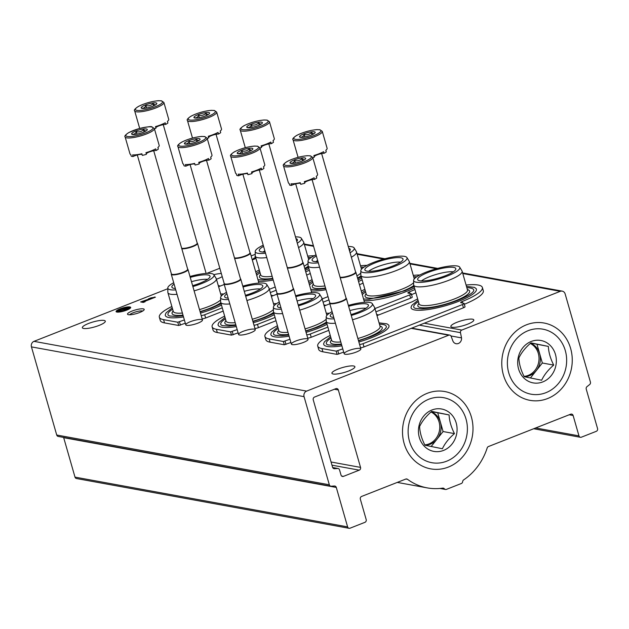 <?xml version="1.0" encoding="UTF-8"?>
<svg xmlns="http://www.w3.org/2000/svg" width="629" height="629" viewBox="0 0 629 629"><rect width="100%" height="100%" fill="white"/><g stroke="black" fill="none" stroke-linecap="round" stroke-linejoin="round"><path stroke-width="0.94" d="M450.962 335.965L461.521 337.891L460.467 332.655A2.17 1.942 -79.7 0 1 461.788 330.068L560.266 291.329A4.34 3.884 -79.7 0 1 562.216 291.125A4.34 3.884 -79.7 0 1 565.149 293.94L590.419 382.07A2.17 1.942 -79.7 0 1 589.656 384.539A526.41 470.28 -79.7 0 1 587.014 386.631A2.17 1.942 -79.7 0 0 586.236 389.115L597.55 428.561A2.17 1.942 -79.7 0 1 596.276 431.329L581.408 437.179A2.17 1.942 -79.7 0 1 578.963 435.873L573.121 415.502L569.19 414.778M461.521 337.891A5.056 4.513 -79.7 0 1 456.119 343.717A5.056 4.513 -79.7 0 1 452.998 341.24L451.142 336.326A2.17 1.942 -79.7 0 0 448.752 335.194L306.606 391.112A4.34 3.884 -79.7 0 0 304.059 396.647L329.329 484.778A2.17 1.942 -79.7 0 0 331.216 486.209A526.41 470.28 -79.7 0 0 334.4 486.005A2.17 1.942 -79.7 0 1 336.295 487.436L347.609 526.882A2.17 1.942 -79.7 0 0 350.054 528.187L364.914 522.337A2.17 1.942 -79.7 0 0 366.188 519.57L360.346 499.198A2.17 1.942 -79.7 0 1 361.62 496.43L405.76 479.07A2.17 1.942 -79.7 0 1 407.466 479.29A58.631 52.38 -79.7 0 0 427.233 487.884A58.631 52.38 -79.7 0 0 442.722 488.12A2.17 1.942 -79.7 0 1 444.381 488.796A2.17 1.942 -79.7 0 0 446.448 489.362L461.316 483.512A2.17 1.942 -79.7 0 0 462.669 481.602A2.17 1.942 -79.7 0 1 463.652 479.888A58.631 52.38 -79.7 0 0 487.2 447.919A2.17 1.942 -79.7 0 1 488.45 446.543L570.684 414.189A2.17 1.942 -79.7 0 1 573.121 415.502M349.079 528.289L76.471 478.527A2.17 1.942 -79.7 0 1 75 477.12L63.686 437.674A2.17 1.942 -79.7 0 0 63.592 437.407M330.799 486.186L58.19 436.424A2.17 1.942 -79.7 0 1 56.72 435.016L31.45 346.886A4.34 3.884 -79.7 0 1 33.997 341.35L167.817 288.711M139.701 312.479A8.688 1.895 164 0 1 127.836 314.524A8.688 1.895 164 0 1 135.337 309.963A8.688 1.895 164 0 1 144.112 309.853A8.688 1.895 164 0 1 139.701 312.479M250.759 332.757A8.688 1.895 164 0 1 238.894 334.793A8.688 1.895 164 0 1 246.395 330.233A8.688 1.895 164 0 1 255.177 330.123A8.688 1.895 164 0 1 250.759 332.757M303.555 342.388A8.688 1.895 164 0 1 291.691 344.433A8.688 1.895 164 0 1 299.192 339.872A8.688 1.895 164 0 1 307.966 339.762A8.688 1.895 164 0 1 303.555 342.388M356.344 352.028A8.688 1.895 164 0 1 344.488 354.064A8.688 1.895 164 0 1 351.988 349.512A8.688 1.895 164 0 1 360.763 349.402A8.688 1.895 164 0 1 356.344 352.028M197.962 323.117A8.688 1.895 164 0 1 186.105 325.154A8.688 1.895 164 0 1 193.606 320.601A8.688 1.895 164 0 1 202.381 320.491A8.688 1.895 164 0 1 197.962 323.117M83.61 328.464A11.943 2.602 -16 0 0 96.897 326.215A11.943 2.602 -16 0 0 105.31 321.152A11.943 2.602 -16 0 0 93.116 321.946A11.943 2.602 -16 0 0 82.352 327.733A11.943 2.602 -16 0 0 83.61 328.464M333.181 374.019A11.943 2.602 -16 0 0 346.469 371.77A11.943 2.602 -16 0 0 354.89 366.707A11.943 2.602 -16 0 0 342.687 367.501A11.943 2.602 -16 0 0 331.923 373.296A11.943 2.602 -16 0 0 333.181 374.019M116.876 312.063A7.603 1.659 -16 0 0 125.328 310.632A7.603 1.659 -16 0 0 130.69 307.408A7.603 1.659 -16 0 0 122.922 307.911A7.603 1.659 -16 0 0 116.074 311.599A7.603 1.659 -16 0 0 116.876 312.063M155.442 297.163L151.023 297.855L148.428 298.877L151.903 298.012L140.621 301.951L143.31 302.439L145.126 301.723L144.253 301.566L155.442 297.163M338.08 468.519A2.17 1.942 -79.7 0 0 337.639 468.495A503.821 450.097 -79.7 0 1 334.479 468.715A2.17 1.942 -79.7 0 1 332.584 467.284L313.242 399.832A2.17 1.942 -79.7 0 1 314.524 397.064L335.894 388.659A2.17 1.942 -79.7 0 1 338.331 389.964L360.535 467.386A2.17 1.942 -79.7 0 1 359.261 470.154L343.465 476.365A2.17 1.942 -79.7 0 1 341.02 475.06L339.55 469.926A2.17 1.942 -79.7 0 0 338.08 468.519L332.678 467.536M452.117 327.237A11.943 2.602 -16 0 0 465.397 324.989A11.943 2.602 -16 0 0 473.818 319.925A11.943 2.602 -16 0 0 461.623 320.711A11.943 2.602 -16 0 0 450.851 326.506A11.943 2.602 -16 0 0 452.117 327.237M216.455 279.213A11.943 2.602 -16 0 0 222.218 276.626M221.329 273.529A11.943 2.602 -16 0 0 213.86 274.669M252.276 259.879A4.56 0.991 -16 0 0 255.893 258.244L255.893 258.244M252.15 259.431A2.131 0.464 -16 0 0 253.825 258.48A2.131 0.464 -16 0 0 253.597 258.346L255.421 257.631A2.131 0.464 -16 0 0 255.728 257.654M255.374 256.428A4.56 0.991 -16 0 0 254.981 256.577L255.445 256.663M206.737 273.395L219.812 268.253M251.144 255.924L255.248 254.313M503.389 374.915A39.305 35.114 -79.7 0 1 544.675 323.141A39.305 35.114 -79.7 0 1 562.986 387A39.305 35.114 -79.7 0 1 503.389 374.915M404.125 443.437A39.305 35.114 -79.7 0 1 445.418 391.663A39.305 35.114 -79.7 0 1 463.73 455.522A39.305 35.114 -79.7 0 1 404.125 443.437M255.421 257.631L255.335 258.385L255.099 257.576M255.335 258.385L253.951 258.928M154.64 297.478L154.498 296.99M152.037 298.5L151.903 298.012M144.348 301.889L143.546 302.203L143.318 301.393M143.546 302.203L142.673 302.046L142.445 301.228M142.673 302.046L142.193 302.234M144.387 302.014L144.253 301.566M120.697 311.41L117.741 310.868L120.815 311.811M121.358 311.709L121.216 311.206M119.667 311.992L117.977 311.685L117.741 310.868A7.603 1.659 -16 0 0 116.436 311.937M123.449 310.718L119.148 309.932L123.449 310.718L123.583 311.166M124.117 311.017L123.968 310.514M122.812 311.371L119.384 310.742L119.148 309.932M128.717 307.479L123.504 309.374L120.43 309.114L125.808 310.097L123.779 309.429L128.717 307.479L128.953 308.296L125.352 309.712M120.658 309.908L120.43 309.114M123.976 310.537L125.037 310.726M130.557 307.888A7.603 1.659 -16 0 0 128.78 307.691M127.506 307.801A7.603 1.659 -16 0 0 121.963 309.091M120.571 309.586A7.603 1.659 -16 0 0 120.037 309.79M119.211 310.144A7.603 1.659 -16 0 0 117.843 310.828M129.676 314.791A7.037 1.533 164 0 1 135.88 311.85A7.037 1.533 164 0 1 142.697 311.056M258.425 281.312A33.95 7.399 -16 0 0 273.23 280.062M305.293 270.297A33.95 7.399 -16 0 0 308.886 268.567M172.244 307.833L166.064 312.872L165.293 314.665A33.95 7.399 -16 0 0 183.519 316.93M200.486 313.085A33.95 7.399 -16 0 0 212.964 308.855A33.95 7.399 -16 0 0 221.479 305.049M305.733 271.814A40.177 8.751 -16 0 0 309.366 270.226M314.209 255.728A40.177 8.751 -16 0 0 307.707 256.129M259.274 270.022A40.177 8.751 -16 0 0 255.712 271.862M224.246 284.497L218.601 286.714M171.866 306.504A40.177 8.751 -16 0 0 159.341 317.189A40.177 8.751 -16 0 0 163.579 319.642L177.787 322.229L184.383 319.964M201.194 315.554A3.043 0.66 -16 0 0 204.684 314.744L222.273 307.825M269.377 289.301L275.219 286.997M202.129 318.809A3.043 0.66 -16 0 0 205.62 318.007L223.209 311.088M270.305 292.556L276.155 290.26M159.341 317.189L160.277 320.452A40.177 8.751 -16 0 0 164.515 322.897L178.722 325.492L185.319 323.227M306.661 275.077A40.177 8.751 -16 0 0 310.301 273.489M183.173 315.734L176.104 316.442L169.61 315.978L168.336 315.357A31.198 6.793 164 0 1 172.637 309.201M221.07 295.316A31.198 6.793 164 0 1 222.021 295.339M220.826 302.769A26.929 5.865 164 0 1 209.858 308.289A26.929 5.865 164 0 1 200.061 311.614M183.008 315.16A26.929 5.865 164 0 1 172.37 312.094L173.109 310.836M191.483 281.69A18.673 4.065 164 0 1 207.546 279.37M220.63 299.907A25.191 5.488 164 0 1 208.624 306.52A25.191 5.488 164 0 1 199.495 309.617M182.402 313.053A25.191 5.488 164 0 1 173.274 311.426L167.904 292.682A25.191 5.488 164 0 1 167.857 292.359L167.809 287.98A24.028 5.236 164 0 1 173.706 282.728M189.997 276.493A24.028 5.236 164 0 1 213.915 274.755L216.195 278.498A25.191 5.488 164 0 1 216.329 278.796A25.191 5.488 164 0 1 203.253 287.775A25.191 5.488 164 0 1 194.117 290.873M177.032 294.309A25.191 5.488 164 0 1 167.904 292.682M213.915 274.755A24.028 5.236 164 0 1 201.571 283.608A24.028 5.236 164 0 1 192.883 286.557M175.766 289.898A24.028 5.236 164 0 1 167.809 287.98M190.249 277.373A19.837 4.324 164 0 1 210.055 276.453A19.837 4.324 164 0 1 199.715 283.27A19.837 4.324 164 0 1 192.631 285.676M175.365 288.507A19.837 4.324 164 0 1 171.984 287.374A19.837 4.324 164 0 1 174.107 284.127M263.064 252.032A18.673 4.065 164 0 1 264.84 250.814M265.186 252.017A19.837 4.324 164 0 1 259.392 250.885A19.837 4.324 164 0 1 263.567 246.364M295.992 238.658A19.837 4.324 164 0 1 297.462 239.971A19.837 4.324 164 0 1 296.77 241.371M265.524 253.196A24.028 5.236 164 0 1 255.217 251.49A24.028 5.236 164 0 1 263.229 245.184M295.481 236.866A24.028 5.236 164 0 1 301.322 238.265A24.028 5.236 164 0 1 297.289 243.156M266.782 257.568A25.191 5.488 164 0 1 255.311 256.2A25.191 5.488 164 0 1 255.264 255.869L255.217 251.49M301.322 238.265L303.61 242.008A25.191 5.488 164 0 1 303.744 242.314A25.191 5.488 164 0 1 298.563 247.606M272.16 276.312A25.191 5.488 164 0 1 260.689 274.944L255.311 256.2M308.037 263.425A25.191 5.488 164 0 1 304.129 266.24M272.75 278.38A26.929 5.865 164 0 1 259.777 275.604L260.516 274.346M308.234 266.279A26.929 5.865 164 0 1 304.751 268.402M256.703 275.313A31.198 6.793 164 0 1 260.044 272.719M308.477 258.834A31.198 6.793 164 0 1 309.429 258.857M311.213 290.944A33.95 7.399 -16 0 0 326.026 289.702M358.09 279.929A33.95 7.399 -16 0 0 361.683 278.199M225.04 317.472L218.853 322.512L218.09 324.305A33.95 7.399 -16 0 0 236.307 326.569M253.283 322.716A33.95 7.399 -16 0 0 265.76 318.494A33.95 7.399 -16 0 0 274.275 314.689M358.522 281.454A40.177 8.751 -16 0 0 362.162 279.866M367.006 265.359A40.177 8.751 -16 0 0 360.496 265.768M312.07 279.653A40.177 8.751 -16 0 0 308.509 281.501M277.043 294.136L271.398 296.353M224.655 316.143A40.177 8.751 -16 0 0 212.13 326.828A40.177 8.751 -16 0 0 216.376 329.274L230.584 331.868L237.18 329.604M253.99 325.193A3.043 0.66 -16 0 0 257.481 324.383L275.07 317.464M322.166 298.932L328.016 296.636M254.926 328.448A3.043 0.66 -16 0 0 258.417 327.646L276.005 320.727M323.102 302.195L328.951 299.899M212.13 326.828L213.066 330.083A40.177 8.751 -16 0 0 217.312 332.537L231.519 335.131L238.116 332.867M359.458 284.709A40.177 8.751 -16 0 0 363.09 283.129M235.969 325.374L228.901 326.081L222.399 325.618L221.125 324.996A31.198 6.793 164 0 1 225.434 318.84M273.859 304.955A31.198 6.793 164 0 1 274.81 304.979M273.615 312.409A26.929 5.865 164 0 1 262.655 317.928A26.929 5.865 164 0 1 252.858 321.246M235.804 324.8A26.929 5.865 164 0 1 225.158 321.726L225.897 320.468M244.28 291.329A18.673 4.065 164 0 1 260.343 289.01M273.418 309.547A25.191 5.488 164 0 1 261.42 316.151A25.191 5.488 164 0 1 252.284 319.257M235.199 322.685A25.191 5.488 164 0 1 226.07 321.065L220.693 302.321A25.191 5.488 164 0 1 220.645 301.991L220.598 297.611A24.028 5.236 164 0 1 226.503 292.367M242.786 286.132A24.028 5.236 164 0 1 266.712 284.394L268.992 288.129A25.191 5.488 164 0 1 269.126 288.436A25.191 5.488 164 0 1 256.042 297.407A25.191 5.488 164 0 1 246.914 300.513M229.821 303.949A25.191 5.488 164 0 1 220.693 302.321M266.712 284.394A24.028 5.236 164 0 1 254.36 293.24A24.028 5.236 164 0 1 245.672 296.196M228.555 299.538A24.028 5.236 164 0 1 220.598 297.611M243.038 287.013A19.837 4.324 164 0 1 262.851 286.093A19.837 4.324 164 0 1 252.512 292.902A19.837 4.324 164 0 1 245.42 295.316M228.162 298.138A19.837 4.324 164 0 1 224.773 297.014A19.837 4.324 164 0 1 226.904 293.767M315.86 261.672A18.673 4.065 164 0 1 317.637 260.445M317.983 261.648A19.837 4.324 164 0 1 312.188 260.524A19.837 4.324 164 0 1 316.363 256.003M348.788 248.29A19.837 4.324 164 0 1 350.259 249.611A19.837 4.324 164 0 1 349.567 251.002M318.321 262.828A24.028 5.236 164 0 1 308.013 261.129A24.028 5.236 164 0 1 316.025 254.824M348.277 246.505A24.028 5.236 164 0 1 354.119 247.905A24.028 5.236 164 0 1 350.078 252.795M319.579 267.207A25.191 5.488 164 0 1 308.108 265.839A25.191 5.488 164 0 1 308.061 265.509L308.013 261.129M354.119 247.905L356.399 251.647A25.191 5.488 164 0 1 356.533 251.946A25.191 5.488 164 0 1 351.359 257.245M324.949 285.951A25.191 5.488 164 0 1 313.478 284.583L308.108 265.839M360.826 273.057A25.191 5.488 164 0 1 356.926 275.879M325.547 288.019A26.929 5.865 164 0 1 312.566 285.244L313.305 283.986M361.03 275.919A26.929 5.865 164 0 1 357.547 278.042M309.499 284.945A31.198 6.793 164 0 1 312.841 282.358M361.274 268.465A31.198 6.793 164 0 1 362.225 268.489M364.01 300.583A33.95 7.399 -16 0 0 405.964 291.644A33.95 7.399 -16 0 0 414.472 287.838M277.837 327.111L271.649 332.143L270.879 333.944A33.95 7.399 -16 0 0 289.104 336.208M306.071 332.356A33.95 7.399 -16 0 0 318.549 328.126A33.95 7.399 -16 0 0 327.064 324.32M414.951 289.505A40.177 8.751 -16 0 1 409.4 291.872A3.043 0.66 -16 0 0 407.875 292.933A3.043 0.66 -16 0 0 408.197 293.122L410.981 293.633A3.043 0.66 -16 0 1 411.303 293.814L412.239 297.077A3.043 0.66 -16 0 1 410.658 298.154L375.898 311.835M419.802 274.999A40.177 8.751 -16 0 0 413.292 275.408M364.859 289.293A40.177 8.751 -16 0 0 361.298 291.133M329.832 303.768L324.194 305.993M277.452 325.783A40.177 8.751 -16 0 0 264.927 336.46A40.177 8.751 -16 0 0 269.165 338.913L283.372 341.508L289.977 339.243M306.779 334.825A3.043 0.66 -16 0 0 310.278 334.023L327.866 327.104M374.963 308.572L409.723 294.899A3.043 0.66 -16 0 0 411.303 293.814M307.715 338.087A3.043 0.66 -16 0 0 311.206 337.278L328.794 330.359M264.927 336.46L265.863 339.723A40.177 8.751 -16 0 0 270.1 342.176L284.308 344.763L290.913 342.498M411.539 294.647A40.177 8.751 -16 0 0 415.887 292.76M288.758 335.013L281.69 335.721L275.195 335.257L273.922 334.636A31.198 6.793 164 0 1 278.23 328.48M326.655 314.586A31.198 6.793 164 0 1 327.607 314.618M326.412 322.04A26.929 5.865 164 0 1 315.451 327.56A26.929 5.865 164 0 1 305.655 330.885M288.593 334.431A26.929 5.865 164 0 1 277.955 331.365L278.694 330.107M297.069 300.969A18.673 4.065 164 0 1 313.14 298.649M326.215 319.178A25.191 5.488 164 0 1 314.217 325.791A25.191 5.488 164 0 1 305.081 328.896M287.996 332.324A25.191 5.488 164 0 1 278.867 330.705L273.489 311.96A25.191 5.488 164 0 1 273.442 311.63L273.395 307.251A24.028 5.236 164 0 1 279.3 302.006M295.583 295.772A24.028 5.236 164 0 1 319.508 294.026L321.789 297.769A25.191 5.488 164 0 1 321.922 298.075A25.191 5.488 164 0 1 308.839 307.046A25.191 5.488 164 0 1 299.703 310.152M282.618 313.58A25.191 5.488 164 0 1 273.489 311.96M319.508 294.026A24.028 5.236 164 0 1 307.156 302.879A24.028 5.236 164 0 1 298.468 305.828M281.352 309.169A24.028 5.236 164 0 1 273.395 307.251M295.834 296.644A19.837 4.324 164 0 1 315.648 295.732A19.837 4.324 164 0 1 305.309 302.541A19.837 4.324 164 0 1 298.217 304.955M280.951 307.778A19.837 4.324 164 0 1 277.57 306.645A19.837 4.324 164 0 1 279.701 303.398M368.649 271.303A18.673 4.065 164 0 1 383.997 264.62A18.673 4.065 164 0 1 400.547 262.159M392.716 266.059A19.837 4.324 164 0 1 364.977 270.163A19.837 4.324 164 0 1 382.754 260.304A19.837 4.324 164 0 1 403.055 259.242A19.837 4.324 164 0 1 392.716 266.059M394.564 266.397A24.028 5.236 164 0 1 360.802 270.761A24.028 5.236 164 0 1 382.503 259.423A24.028 5.236 164 0 1 406.916 257.544A24.028 5.236 164 0 1 394.564 266.397M406.916 257.544L409.196 261.287A25.191 5.488 164 0 1 409.33 261.585A25.191 5.488 164 0 1 396.246 270.564A25.191 5.488 164 0 1 360.897 275.471A25.191 5.488 164 0 1 360.849 275.148L360.802 270.761M413.623 282.696A25.191 5.488 164 0 1 401.624 289.309A25.191 5.488 164 0 1 366.275 294.215L360.897 275.471M413.819 285.558A26.929 5.865 164 0 1 402.859 291.078A26.929 5.865 164 0 1 375.71 297.981A26.929 5.865 164 0 1 365.363 294.883L366.102 293.617M362.288 294.584A31.198 6.793 164 0 1 365.638 291.99M414.063 278.104A31.198 6.793 164 0 1 415.014 278.128M418.041 300.261L411.853 305.301L411.083 307.094A33.95 7.399 -16 0 0 458.753 301.283A33.95 7.399 -16 0 0 475.988 288.483L474.408 287.382L466.466 286.376M330.626 336.743L324.446 341.783L323.676 343.576A33.95 7.399 -16 0 0 341.901 345.84M358.868 341.995A33.95 7.399 -16 0 0 371.346 337.765A33.95 7.399 -16 0 0 388.573 324.965L387 323.864L379.059 322.858M466.089 285.047A40.177 8.751 -16 0 1 482.372 287.469A40.177 8.751 -16 0 1 462.197 301.511A3.043 0.66 -16 0 0 460.672 302.573A3.043 0.66 -16 0 0 460.986 302.753L463.777 303.264A3.043 0.66 -16 0 1 464.1 303.453L465.035 306.708A3.043 0.66 -16 0 1 463.455 307.793L364.002 346.917A3.043 0.66 -16 0 1 360.511 347.719M417.656 298.932A40.177 8.751 -16 0 0 412.64 301.598L376.983 315.624M330.249 335.414A40.177 8.751 -16 0 0 317.724 346.099A40.177 8.751 -16 0 0 321.962 348.552L336.169 351.139L342.766 348.875M359.576 344.464A3.043 0.66 -16 0 0 363.067 343.654L462.519 304.538A3.043 0.66 -16 0 0 464.1 303.453M317.724 346.099L318.659 349.362A40.177 8.751 -16 0 0 322.897 351.808L337.105 354.402L343.701 352.138M464.336 304.279A40.177 8.751 -16 0 0 483.308 290.724L482.372 287.469M341.555 344.645L334.486 345.352L327.992 344.896L326.718 344.267A31.198 6.793 164 0 1 331.019 338.111M379.452 324.226A31.198 6.793 164 0 1 386.363 327.166L385.616 328.369C383.368 330.823 378.281 333.653 370.355 336.853L358.538 340.855M379.916 325.853L381.213 326.53A26.929 5.865 164 0 1 368.24 337.199A26.929 5.865 164 0 1 358.444 340.525M341.39 344.071A26.929 5.865 164 0 1 330.752 341.004L331.491 339.746M349.866 310.6A18.673 4.065 164 0 1 365.929 308.281M348.38 305.403A24.028 5.236 164 0 1 372.297 303.665L374.577 307.408A25.191 5.488 164 0 1 374.711 307.707L380.089 326.451A25.191 5.488 164 0 1 367.006 335.43A25.191 5.488 164 0 1 357.877 338.528M340.784 341.964A25.191 5.488 164 0 1 331.656 340.336L326.286 321.592A25.191 5.488 164 0 1 326.239 321.27L326.192 316.89A24.028 5.236 164 0 1 332.088 311.646M374.711 307.707A25.191 5.488 164 0 1 361.636 316.686A25.191 5.488 164 0 1 352.499 319.784M335.414 323.22A25.191 5.488 164 0 1 326.286 321.592M372.297 303.665A24.028 5.236 164 0 1 359.953 312.519A24.028 5.236 164 0 1 351.265 315.467M334.148 318.809A24.028 5.236 164 0 1 326.192 316.89M348.631 306.284A19.837 4.324 164 0 1 368.437 305.364A19.837 4.324 164 0 1 358.098 312.181A19.837 4.324 164 0 1 351.013 314.586M333.747 317.417A19.837 4.324 164 0 1 330.367 316.285A19.837 4.324 164 0 1 332.489 313.038M421.446 280.943A18.673 4.065 164 0 1 436.785 274.252A18.673 4.065 164 0 1 453.344 271.799M445.513 275.691A19.837 4.324 164 0 1 417.774 279.803A19.837 4.324 164 0 1 435.551 269.935A19.837 4.324 164 0 1 455.852 268.882A19.837 4.324 164 0 1 445.513 275.691M447.361 276.029A24.028 5.236 164 0 1 413.599 280.4A24.028 5.236 164 0 1 435.299 269.063A24.028 5.236 164 0 1 459.713 267.183A24.028 5.236 164 0 1 447.361 276.029M459.713 267.183L461.993 270.918A25.191 5.488 164 0 1 462.126 271.225A25.191 5.488 164 0 1 449.043 280.196A25.191 5.488 164 0 1 413.693 285.11A25.191 5.488 164 0 1 413.646 284.78L413.599 280.4M462.126 271.225L467.496 289.969A25.191 5.488 164 0 1 454.421 298.94A25.191 5.488 164 0 1 419.071 303.854L413.693 285.11M467.323 289.371L468.621 290.048A26.929 5.865 164 0 1 455.655 300.709A26.929 5.865 164 0 1 428.506 307.612A26.929 5.865 164 0 1 418.159 304.515L418.898 303.257M466.86 287.744A31.198 6.793 164 0 1 473.771 290.677L473.024 291.887C470.775 294.341 465.688 297.163 457.77 300.363C444.593 305.332 432.634 308.171 421.894 308.87L415.399 308.407L414.126 307.785A31.198 6.793 164 0 1 418.427 301.629M163.886 102.464L161.543 100.829L158.461 100.711C151.455 101.363 144.733 103.298 138.294 106.505C134.944 108.738 133.733 110.177 134.661 110.846A15.198 3.31 164 0 0 150.182 109.839A15.198 3.31 164 0 0 163.886 102.464L168.729 119.368A15.198 3.31 164 0 1 167.432 121.373L167.896 123.009A15.198 3.31 -16 0 1 165.686 124.416L165.215 122.789A15.198 3.31 164 0 1 155.489 126.61L155.953 128.245A15.198 3.31 -16 0 1 154.388 128.686M140.047 128.34A15.198 3.31 164 0 1 139.504 127.75L134.661 110.846M155.945 102.889A8.146 1.777 164 0 1 156.723 103.824A8.146 1.777 164 0 1 149.466 107.339A8.146 1.777 164 0 1 141.454 108.204A8.146 1.777 164 0 1 141.148 107.677A8.146 1.777 164 0 1 147.304 104.288A8.146 1.777 164 0 1 155.945 102.889M155.332 104.988L153.059 103.722C151.015 105.578 148.601 106.207 145.818 105.609C144.882 107.669 143.577 108.502 141.91 108.109M153.059 103.722L153.665 105.837M145.818 105.609L146.526 108.054M165.686 124.416A5.795 1.258 -16 0 0 159.908 125.533A5.795 1.258 -16 0 0 155.803 127.711M197.184 243.006L197.388 243.195A8.688 1.895 164 0 1 197.522 243.407A8.688 1.895 164 0 1 191.475 247.071A8.688 1.895 164 0 1 181.812 248.738M163.249 124.66L197.215 243.116A8.468 1.848 164 0 1 191.082 246.765A8.468 1.848 164 0 1 181.679 248.274M216.675 112.096L214.34 110.468L211.25 110.35C204.252 111.003 197.53 112.929 191.09 116.145C187.741 118.37 186.53 119.817 187.45 120.477A15.198 3.31 164 0 0 202.978 119.471A15.198 3.31 164 0 0 216.675 112.096L221.526 129.008A15.198 3.31 164 0 1 220.221 131.013L220.693 132.64A15.198 3.31 -16 0 1 218.475 134.056L218.011 132.42A15.198 3.31 164 0 1 208.285 136.249L208.749 137.877A15.198 3.31 -16 0 1 207.185 138.325M192.836 137.979A15.198 3.31 164 0 1 192.301 137.389L187.45 120.477M208.742 112.528A8.146 1.777 164 0 1 209.512 113.464A8.146 1.777 164 0 1 202.263 116.978A8.146 1.777 164 0 1 194.251 117.835A8.146 1.777 164 0 1 193.936 117.316A8.146 1.777 164 0 1 200.101 113.928A8.146 1.777 164 0 1 208.742 112.528M208.128 114.62L205.856 113.354C203.812 115.217 201.398 115.846 198.615 115.249C197.671 117.301 196.366 118.134 194.707 117.741M205.856 113.354L206.461 115.469M198.615 115.249L199.314 117.686M218.475 134.056A5.795 1.258 -16 0 0 212.696 135.172A5.795 1.258 -16 0 0 208.592 137.342M249.972 252.638L250.177 252.834A8.688 1.895 164 0 1 250.318 253.047A8.688 1.895 164 0 1 244.264 256.703A8.688 1.895 164 0 1 234.601 258.377M216.038 134.299L250.004 252.756A8.468 1.848 164 0 1 243.871 256.396A8.468 1.848 164 0 1 234.468 257.906M269.471 121.735L267.136 120.108L264.046 119.99C257.049 120.634 250.326 122.569 243.879 125.776C240.53 128.009 239.319 129.456 240.247 130.117A15.198 3.31 164 0 0 255.775 129.11A15.198 3.31 164 0 0 269.471 121.735L274.323 138.647A15.198 3.31 164 0 1 273.017 140.652L273.481 142.28A15.198 3.31 -16 0 1 271.272 143.687L270.808 142.06A15.198 3.31 164 0 1 261.074 145.889L261.546 147.516A15.198 3.31 -16 0 1 259.974 147.957M245.632 147.611A15.198 3.31 164 0 1 245.098 147.029L240.247 130.117M261.538 122.168A8.146 1.777 164 0 1 262.309 123.103A8.146 1.777 164 0 1 255.059 126.61A8.146 1.777 164 0 1 247.048 127.475A8.146 1.777 164 0 1 246.733 126.956A8.146 1.777 164 0 1 252.897 123.567A8.146 1.777 164 0 1 261.538 122.168M260.925 124.259L258.645 122.993C256.601 124.849 254.195 125.478 251.411 124.88C250.468 126.94 249.163 127.773 247.496 127.38M258.645 122.993L259.25 125.108M251.411 124.88L252.111 127.325M271.272 143.687A5.795 1.258 -16 0 0 265.493 144.804A5.795 1.258 -16 0 0 261.389 146.982M302.769 262.277L302.974 262.474A8.688 1.895 164 0 1 303.115 262.686A8.688 1.895 164 0 1 297.061 266.342A8.688 1.895 164 0 1 287.398 268.017M268.835 143.939L302.801 262.395A8.468 1.848 164 0 1 296.668 266.036A8.468 1.848 164 0 1 287.264 267.545M322.268 131.375L319.925 129.747L316.843 129.621C309.838 130.274 303.115 132.208 296.676 135.416C293.326 137.649 292.115 139.095 293.043 139.756A15.198 3.31 164 0 0 308.564 138.75A15.198 3.31 164 0 0 322.268 131.375L327.119 148.287A15.198 3.31 164 0 1 325.814 150.284L326.278 151.919A15.198 3.31 -16 0 1 324.069 153.327L323.597 151.699A15.198 3.31 164 0 1 313.871 155.528L314.335 157.156A15.198 3.31 -16 0 1 312.77 157.596M298.429 157.25A15.198 3.31 164 0 1 297.894 156.66L293.043 139.756M314.327 131.807A8.146 1.777 164 0 1 315.105 132.735A8.146 1.777 164 0 1 307.848 136.249A8.146 1.777 164 0 1 299.844 137.114A8.146 1.777 164 0 1 299.53 136.587A8.146 1.777 164 0 1 305.686 133.199A8.146 1.777 164 0 1 314.327 131.807M313.714 133.898L311.441 132.633C309.397 134.488 306.983 135.117 304.2 134.52C303.264 136.579 301.959 137.413 300.292 137.02M311.441 132.633L312.047 134.748M304.2 134.52L304.908 136.965M324.069 153.327A5.795 1.258 -16 0 0 318.29 154.443A5.795 1.258 -16 0 0 314.186 156.621M355.566 271.917L355.77 272.105A8.688 1.895 164 0 1 355.904 272.326A8.688 1.895 164 0 1 349.858 275.982A8.688 1.895 164 0 1 340.195 277.648M321.631 153.57L355.597 272.027A8.468 1.848 164 0 1 349.465 275.675A8.468 1.848 164 0 1 340.061 277.185M154.349 128.544L159.2 145.456A15.198 3.31 164 0 1 157.895 147.461L158.359 149.089A15.198 3.31 -16 0 1 156.149 150.504L155.678 148.869A15.198 3.31 164 0 1 145.952 152.698L146.415 154.325A15.198 3.31 -16 0 1 142.327 155.394L141.863 153.767A15.198 3.31 164 0 1 132.64 154.883L133.112 156.519A15.198 3.31 -16 0 1 131.233 156.173L130.761 154.545A15.198 3.31 164 0 1 129.975 153.838L125.124 136.925A15.198 3.31 164 0 0 140.644 135.919A15.198 3.31 164 0 0 154.349 128.544L152.006 126.916C151.605 126.201 147.147 126.806 138.647 128.717L128.756 132.593C125.407 134.818 124.196 136.265 125.124 136.925M146.415 128.976A8.146 1.777 164 0 1 147.186 129.912A8.146 1.777 164 0 1 139.929 133.427A8.146 1.777 164 0 1 131.925 134.284A8.146 1.777 164 0 1 131.61 133.765A8.146 1.777 164 0 1 137.767 130.376A8.146 1.777 164 0 1 146.415 128.976M145.794 131.068L143.522 129.802C141.478 131.665 139.064 132.294 136.289 131.697C135.345 133.749 134.04 134.582 132.373 134.189M143.522 129.802L144.127 131.917M136.289 131.697L136.988 134.134M156.149 150.504A5.795 1.258 -16 0 0 150.37 151.62A5.795 1.258 -16 0 0 146.266 153.791M142.028 154.364A5.795 1.258 -16 0 0 133.112 156.519M187.646 269.086L187.851 269.283A8.688 1.895 164 0 1 187.985 269.495A8.688 1.895 164 0 1 180.161 273.709A8.688 1.895 164 0 1 171.285 274.283A8.688 1.895 164 0 1 171.292 274.032L171.363 273.757M153.712 150.748L187.678 269.204A8.468 1.848 164 0 1 180.043 273.308A8.468 1.848 164 0 1 171.395 273.874L137.303 154.97M207.145 138.183L211.989 155.096A15.198 3.31 164 0 1 210.684 157.101L211.155 158.728A15.198 3.31 -16 0 1 208.946 160.136L208.474 158.508A15.198 3.31 164 0 1 198.748 162.337L199.212 163.965A15.198 3.31 -16 0 1 195.124 165.034L194.652 163.406A15.198 3.31 164 0 1 185.437 164.523L185.909 166.15A15.198 3.31 -16 0 1 184.03 165.812L183.558 164.177A15.198 3.31 164 0 1 182.764 163.477L177.921 146.565A15.198 3.31 164 0 0 193.441 145.558A15.198 3.31 164 0 0 207.145 138.183L204.802 136.556L201.72 136.43C194.715 137.083 187.992 139.017 181.553 142.225C178.204 144.458 176.993 145.904 177.921 146.565M199.204 138.616A8.146 1.777 164 0 1 199.975 139.552A8.146 1.777 164 0 1 192.726 143.058A8.146 1.777 164 0 1 184.714 143.923A8.146 1.777 164 0 1 184.399 143.404A8.146 1.777 164 0 1 190.563 140.015A8.146 1.777 164 0 1 199.204 138.616M198.591 140.707L196.319 139.441C194.275 141.297 191.861 141.926 189.077 141.328C188.134 143.388 186.837 144.222 185.17 143.829M196.319 139.441L196.924 141.556M189.077 141.328L189.777 143.774M208.946 160.136A5.795 1.258 -16 0 0 203.167 161.252A5.795 1.258 -16 0 0 199.063 163.43M194.825 163.996A5.795 1.258 -16 0 0 185.909 166.15M240.435 278.726L240.648 278.922A8.688 1.895 164 0 1 240.781 279.134A8.688 1.895 164 0 1 232.95 283.349A8.688 1.895 164 0 1 224.081 283.923A8.688 1.895 164 0 1 224.081 283.663L224.152 283.396M206.509 160.387L240.475 278.844A8.468 1.848 164 0 1 232.84 282.948A8.468 1.848 164 0 1 224.191 283.506L190.092 164.609M259.934 147.823L264.785 164.735A15.198 3.31 164 0 1 263.48 166.732L263.944 168.368A15.198 3.31 -16 0 1 261.735 169.775L261.271 168.147A15.198 3.31 164 0 1 251.537 171.976L252.009 173.604A15.198 3.31 -16 0 1 247.92 174.673L247.449 173.038A15.198 3.31 164 0 1 238.234 174.162L238.698 175.79A15.198 3.31 -16 0 1 236.819 175.444L236.355 173.816A15.198 3.31 164 0 1 235.561 173.109L230.709 156.204A15.198 3.31 164 0 0 246.238 155.198A15.198 3.31 164 0 0 259.934 147.823L257.599 146.195L254.509 146.07C247.512 146.722 240.789 148.656 234.342 151.864C230.992 154.097 229.782 155.544 230.709 156.204M252.001 148.247A8.146 1.777 164 0 1 252.772 149.183A8.146 1.777 164 0 1 245.522 152.698A8.146 1.777 164 0 1 237.51 153.562A8.146 1.777 164 0 1 237.196 153.036A8.146 1.777 164 0 1 243.36 149.647A8.146 1.777 164 0 1 252.001 148.247M251.388 150.347L249.108 149.081C247.071 150.936 244.657 151.565 241.874 150.968C240.931 153.028 239.625 153.861 237.959 153.468M249.108 149.081L249.721 151.196M241.874 150.968L242.574 153.413M261.735 169.775A5.795 1.258 -16 0 0 255.956 170.891A5.795 1.258 -16 0 0 251.852 173.069M247.622 173.635A5.795 1.258 -16 0 0 238.698 175.79M293.232 288.365L293.436 288.554A8.688 1.895 164 0 1 293.578 288.766A8.688 1.895 164 0 1 285.747 292.98A8.688 1.895 164 0 1 276.878 293.562A8.688 1.895 164 0 1 276.878 293.303L276.949 293.028M259.297 170.019L293.263 288.475A8.468 1.848 164 0 1 285.629 292.587A8.468 1.848 164 0 1 276.98 293.145L242.888 174.249M312.731 157.454L317.582 174.367A15.198 3.31 164 0 1 316.277 176.372L316.741 177.999A15.198 3.31 -16 0 1 314.531 179.414L314.06 177.779A15.198 3.31 164 0 1 304.334 181.608L304.798 183.243A15.198 3.31 -16 0 1 300.709 184.305L300.245 182.677A15.198 3.31 164 0 1 291.023 183.794L291.494 185.429A15.198 3.31 -16 0 1 289.615 185.083L289.143 183.456A15.198 3.31 164 0 1 288.357 182.748L283.506 165.836A15.198 3.31 164 0 0 299.034 164.829A15.198 3.31 164 0 0 312.731 157.454L310.396 155.827L307.306 155.709C300.3 156.362 293.578 158.288 287.138 161.504C283.789 163.729 282.578 165.175 283.506 165.836M304.798 157.887A8.146 1.777 164 0 1 305.568 158.822A8.146 1.777 164 0 1 298.311 162.337A8.146 1.777 164 0 1 290.307 163.202A8.146 1.777 164 0 1 289.993 162.675A8.146 1.777 164 0 1 296.149 159.286A8.146 1.777 164 0 1 304.798 157.887M304.177 159.978L301.904 158.712C299.86 160.576 297.446 161.205 294.671 160.607C293.727 162.667 292.422 163.493 290.755 163.1M301.904 158.712L302.51 160.835M294.671 160.607L295.371 163.045M314.531 179.414A5.795 1.258 -16 0 0 308.753 180.531A5.795 1.258 -16 0 0 304.648 182.701M300.41 183.275A5.795 1.258 -16 0 0 291.494 185.429M346.029 297.997L346.233 298.193A8.688 1.895 164 0 1 346.367 298.405A8.688 1.895 164 0 1 338.544 302.62A8.688 1.895 164 0 1 329.667 303.194A8.688 1.895 164 0 1 329.675 302.942L329.745 302.667M312.094 179.658L346.06 298.115A8.468 1.848 164 0 1 338.426 302.219A8.468 1.848 164 0 1 329.777 302.785L295.685 183.88M442.384 448.744L424.96 445.214C421.642 438.72 419.858 432.5 419.606 426.541C422.059 421.257 426.085 416.209 431.675 411.397L449.106 414.936C449.358 420.864 451.142 427.091 454.46 433.609C448.941 438.327 444.915 443.374 442.384 448.744M443.555 450.419A21.543 19.247 -79.7 0 1 418.89 426.383A21.543 19.247 -79.7 0 1 450.828 413.819A21.543 19.247 -79.7 0 1 443.555 450.419M446.645 461.206A33.046 29.524 -79.7 0 1 408.826 424.339A33.046 29.524 -79.7 0 1 457.802 405.068A33.046 29.524 -79.7 0 1 446.645 461.206M449.106 414.936L431.463 411.586M454.46 433.609L443.091 431.533L437.737 412.86M431.164 446.496L443.091 431.533M424.945 445.183A17.235 15.403 100.3 0 0 430.299 444.168A17.235 15.403 100.3 0 0 437.053 439.105A17.235 15.403 100.3 0 0 440.418 422.193A17.235 15.403 100.3 0 0 431.274 411.751M431.014 411.979A17.235 15.403 -79.7 0 1 439.742 428.302A17.235 15.403 -79.7 0 1 428.954 443.925A17.235 15.403 -79.7 0 1 424.795 444.892M541.648 380.231L524.216 376.692C520.898 370.206 519.114 363.979 518.862 358.019C521.315 352.735 525.341 347.695 530.939 342.884L548.362 346.414C548.614 352.342 550.399 358.569 553.717 365.087C548.197 369.813 544.171 374.86 541.648 380.231M542.811 381.905A21.543 19.247 -79.7 0 1 518.147 357.862A21.543 19.247 -79.7 0 1 550.084 345.297A21.543 19.247 -79.7 0 1 542.811 381.905M545.909 392.693A33.046 29.524 -79.7 0 1 508.083 355.817A33.046 29.524 -79.7 0 1 557.058 336.554A33.046 29.524 -79.7 0 1 545.909 392.693M548.362 346.414L530.719 343.064M553.717 365.087L542.347 363.012L536.993 344.338M530.42 377.974L542.347 363.012M524.201 376.661A17.235 15.403 100.3 0 0 529.555 375.655A17.235 15.403 100.3 0 0 536.309 370.583A17.235 15.403 100.3 0 0 539.674 353.679A17.235 15.403 100.3 0 0 530.53 343.23M530.271 343.465A17.235 15.403 -79.7 0 1 538.998 359.78A17.235 15.403 -79.7 0 1 528.218 375.403A17.235 15.403 -79.7 0 1 524.059 376.37M560.266 291.329L462.787 273.529M436.479 268.732L409.99 263.897M383.682 259.093L357.193 254.258M313.58 246.293L304.405 244.618M578.963 435.873L535.664 427.964M444.381 488.796L441.566 488.277M407.466 479.29L405.941 479.007M347.609 526.882L75 477.12M336.295 487.436L63.686 437.674M329.329 484.778L56.72 435.016M304.059 396.647L31.45 346.886M306.606 391.112L33.997 341.35M448.752 335.194L411.224 328.338M460.467 332.655L419.346 325.146M461.788 330.068L424.261 323.212M378.792 314.917L376.669 314.531M326.003 305.277L323.872 304.892M273.206 295.638L271.083 295.253M220.409 286.006L218.287 285.613M360.535 467.386L331.074 462.008M338.331 389.964L334.4 389.249M334.479 468.715L333.645 468.558M337.639 468.495L332.702 467.591M343.465 476.365L341.61 476.027M359.261 470.154L331.978 465.177M204.684 314.744L205.62 318.007M179.477 321.899L180.413 325.162M177.787 322.229L178.722 325.492M163.579 319.642L164.515 322.897M257.481 324.383L258.417 327.646M232.274 331.538L233.21 334.793M230.584 331.868L231.519 335.131M216.376 329.274L217.312 332.537M409.4 291.872L409.849 293.421M409.723 294.899L410.658 298.154M310.278 334.023L311.206 337.278M285.063 341.17L285.998 344.433M283.372 341.508L284.308 344.763M269.165 338.913L270.1 342.176M462.197 301.511L462.637 303.06M462.519 304.538L463.455 307.793M363.067 343.654L364.002 346.917M337.859 350.809L338.795 354.072M336.169 351.139L337.105 354.402M321.962 348.552L322.897 351.808M161.055 100.884A14.113 3.074 164 0 1 148.342 108.998A14.113 3.074 164 0 1 137.539 107.024A14.113 3.074 164 0 1 161.055 100.884M213.852 110.515A14.113 3.074 164 0 1 201.138 118.629A14.113 3.074 164 0 1 190.328 116.664A14.113 3.074 164 0 1 213.852 110.515M266.649 120.155A14.113 3.074 164 0 1 253.935 128.269A14.113 3.074 164 0 1 243.124 126.295A14.113 3.074 164 0 1 266.649 120.155M319.438 129.794A14.113 3.074 164 0 1 306.724 137.908A14.113 3.074 164 0 1 295.921 135.935A14.113 3.074 164 0 1 319.438 129.794M151.526 126.964A14.113 3.074 164 0 1 138.805 135.078A14.113 3.074 164 0 1 128.002 133.104A14.113 3.074 164 0 1 151.526 126.964M204.315 136.603A14.113 3.074 164 0 1 191.601 144.717A14.113 3.074 164 0 1 180.798 142.744A14.113 3.074 164 0 1 204.315 136.603M257.112 146.243A14.113 3.074 164 0 1 244.398 154.357A14.113 3.074 164 0 1 233.587 152.383A14.113 3.074 164 0 1 257.112 146.243M309.908 155.882A14.113 3.074 164 0 1 297.187 163.988A14.113 3.074 164 0 1 286.384 162.023A14.113 3.074 164 0 1 309.908 155.882M562.216 291.125L462.622 272.947M437.705 268.402L409.825 263.315M384.909 258.763L357.028 253.676M313.415 245.711L304.239 244.036M580.433 437.281L533.691 428.742M445.474 489.464L439.962 488.45M427.233 487.884L397.253 482.412M449.727 335.092L411.704 328.149M254.045 259.258L253.825 258.48M200.156 311.945L211.973 307.943L221.109 303.768M223.782 293.979L220.677 293.947M216.329 278.796L221.29 296.094M303.744 242.314L308.697 259.612M257.961 279.716L263.512 279.96L272.892 278.883M308.517 267.286L304.947 269.078M311.198 257.497L308.084 257.465M259.651 271.351L256.215 273.631M252.952 321.584L264.77 317.574L273.906 313.407M276.579 303.618L273.473 303.587M269.126 288.436L274.087 305.733M356.533 251.946L361.494 269.243M310.757 289.348L316.308 289.592L325.688 288.522M361.313 276.917L357.736 278.718M363.987 267.136L360.881 267.097M312.448 280.99L309.012 283.27M305.749 331.216L317.566 327.214L326.703 323.039M329.376 313.258L326.262 313.218M321.922 298.075L326.883 315.365M409.33 261.585L414.291 278.883M363.554 298.987L369.105 299.231L404.974 290.732L414.11 286.557M416.783 276.768L413.67 276.736M365.245 290.622L361.809 292.902M197.522 243.407L206.131 273.434M250.318 253.047L258.928 283.074M303.115 262.686L311.717 292.705M355.904 272.326L364.513 302.345M171.285 274.283L185.775 324.808M187.985 269.495L202.475 320.019M224.081 283.923L238.572 334.447M240.781 279.134L255.272 329.659M276.878 293.562L291.361 344.087M293.578 288.766L308.061 339.298M329.667 303.194L344.157 353.726M346.367 298.405L360.857 348.93"/></g></svg>
